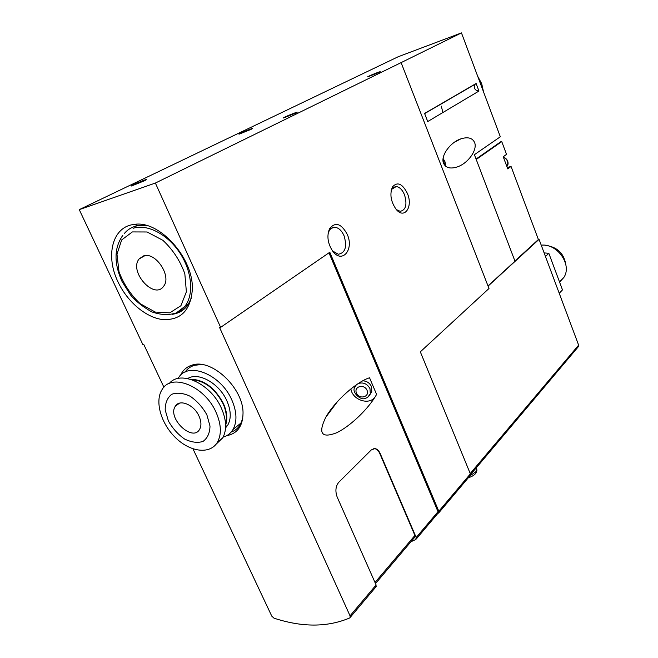 <?xml version="1.0" encoding="UTF-8"?>
<svg xmlns="http://www.w3.org/2000/svg" width="658" height="658" viewBox="0 0 658 658"><rect width="100%" height="100%" fill="white"/><g stroke="black" fill="none" stroke-linecap="round" stroke-linejoin="round"><path stroke-width="0.99" d="M469.993 475.783L470.363 473.892L420.322 351.841L488.993 288.484L401.109 62.617L155.378 183.056L220.636 327.363L329.798 252.244L438.82 511.266L438.87 512.738L437.628 513.659M437.652 513.643L437.998 511.694L328.975 252.812M220.636 327.363L219.624 327.594L350.048 615.847L376.113 584.978L337.184 497.094C335.07 491.164 335.605 486.204 338.804 482.232L371.301 449.924L374.756 448.649C376.861 449.126 378.547 450.779 379.822 453.625L414.91 535.447L414.573 537.43M410.929 541.74L415.716 539.568L416.201 537.504L380.217 453.584C378.942 450.738 377.248 449.077 375.15 448.608M325.817 417.205C334.873 401.01 356.94 381.582 369.541 377.774L376.59 394.405C369.064 408.116 350.624 426.162 336.542 432.808C321.499 438.557 317.921 433.359 325.817 417.205L337.529 401.512M192.967 448.855L271.77 616.135L273.983 618.158C302.162 627.419 327.371 627.362 349.62 617.994L350.179 617.426L350.048 615.847M373.76 448.591L374.756 448.649M401.109 62.617L461.464 32.9L398.131 56.769L79.256 209.639L142.901 344.669L143.789 344.471L163.924 387.217M476.228 159.483L501.75 141.593L506.528 154.359L503.222 156.768L507.77 168.9L511.044 166.433L538.392 239.504L514.918 261.012M507.252 167.502L511.044 166.433M501.75 141.593L501.396 141.314L476.055 159.047M488.006 285.934L514.984 261.193L474.402 154.696L500.327 136.774L461.464 32.9M295.779 113.094L283.565 117.963C280.777 118.456 299.661 110.692 297.005 112.444L295.779 113.094M250.854 129.453L239.183 134.125C236.576 134.594 254.728 127.093 252.236 128.729L250.854 129.453M144.217 180.884L131.534 185.984C128.252 186.584 149.407 177.709 146.232 179.815L144.217 180.884M379.189 72.331L367.871 76.822C365.609 77.225 382.183 70.488 380.044 71.87L379.189 72.331M155.378 183.056L79.256 209.639M424.583 113.439L427.733 121.549L478.95 91.051L476.121 83.5L424.583 113.439M474.582 142.498C472.46 137.917 467.896 136.7 460.896 138.846C450.319 142.202 440.276 156.004 443.566 163.349C445.853 167.987 450.524 169.147 457.573 166.819C468.504 163.011 477.692 149.498 474.582 142.498M226.73 435.67C237.406 433.589 242.843 426.08 243.032 413.142C243.435 387.973 211.44 358.067 192.062 365.124C186.691 366.753 182.834 370.174 180.481 375.389M118.062 281.994C127.331 301.718 145.722 317.403 162.37 319.525C180.498 320.561 190.475 310.691 192.309 289.923C194.135 258.479 159.072 219.459 133.747 224.493C112.279 226.854 105.214 255.946 118.062 281.994M347.268 234.404C354.415 250.056 341.609 264.524 332.315 250.599C327.602 242.909 326.705 235.572 329.617 228.581C335.44 221.59 341.321 223.531 347.268 234.404M407.417 193.477C413.282 206.941 404.357 219.821 396.075 209.244C390.753 201.504 389.561 194.044 392.505 186.872C397.448 181.427 402.416 183.623 407.417 193.477M578.226 346.84L578.629 345.146L539.058 239.347L538.392 239.504M539.058 239.347L488.072 286.115M545.482 256.513L548.838 253.305L562.483 289.89L559.234 293.287M548.838 253.305L544.125 252.894M566.02 265.848C564.457 253.898 557.671 247.063 545.655 245.352M559.588 282.126L563.89 277.405C572.345 264.755 557.26 243.238 541.238 245.171M375.817 587.01L376.113 584.978M391.123 190.845L391.864 189.183L396.248 186.551C399.587 187.012 402.334 189.751 404.497 194.743C407.343 204.515 405.912 210.05 400.204 211.341L396.379 209.598M328.038 233.944L329.123 230.909C330.555 228.342 332.52 227.133 335.004 227.273C338.747 227.824 341.765 230.67 344.068 235.803C347.251 246.734 345.335 252.886 338.327 254.251L332.594 250.986M374.863 397.309C368.636 405.534 352.31 399.768 350.895 388.911M362.772 380.826C366.753 381.015 369.64 382.931 371.441 386.55L371.77 391.732L370.059 394.438M475.685 83.747L475.109 84.265C473.538 88.213 474.821 90.475 478.95 91.051M172.626 314.253C179.034 313.307 184.141 310.189 187.949 304.901L191.445 297.893M147.705 225.842L138.739 225.571C132.768 226.434 127.932 229.124 124.239 233.648M231.139 432.1C235.071 430.727 238.138 428.218 240.334 424.583L242.761 418.324M201.512 364.524L194.546 365.289C190.557 366.465 187.407 368.735 185.095 372.083M483.531 91.89L481.705 83.698L477.675 76.229M198.996 416.095C201.332 421.4 201.537 425.816 199.613 429.353C192.547 442.423 167.017 418.036 175.332 406.249C179.445 398.699 194.036 404.654 198.996 416.095M206.883 414.853L210.001 426.08C209.828 433.079 207.484 438.203 202.968 441.452C197.474 443.147 191.322 442.324 184.503 438.985C177.899 434.313 172.519 428.3 168.382 420.931L165.191 409.975C165.166 403.025 167.321 397.802 171.656 394.323C177.06 392.365 183.261 393.023 190.269 396.305C197.104 401.043 202.648 407.228 206.883 414.853M178.088 378.473L178.45 377.914C187.933 361.11 220.858 374.172 231.83 399.998C236.896 411.768 237.283 421.614 232.99 429.526C230.67 433.367 227.38 435.909 223.12 437.151M187.711 378.556C198.329 371.606 219.287 383.318 226.862 400.821C231.032 410.485 231.345 418.562 227.791 425.06L225.571 427.897M190.368 379.222C203.832 379.543 214.837 387.636 223.399 403.51C227.026 411.719 227.767 418.94 225.62 425.183M191.741 379.658C204.63 380.661 215.051 388.631 223.004 403.576C226.336 411.077 227.191 417.797 225.562 423.744M176.566 405.336L176.467 404.851M169.312 383.433C180.333 369.664 210.856 383.696 221.376 408.149C226.533 420.034 226.977 429.954 222.708 437.899L216.021 444.282M216.054 412.295C221.261 424.237 221.73 434.198 217.477 442.16C210.33 454.596 190.631 452.301 175.916 438.047C161.078 423.991 154.408 401.216 162.123 389.528C171.508 372.609 204.786 386.082 216.054 412.295M143.46 255.937L139.175 258.882C128.507 271.409 154.268 300.287 163.62 286.238C172.051 276.36 155.502 251.405 143.46 255.937M416.201 537.504L437.998 511.694M506.857 166.466L506.915 166.392C508.757 162.427 507.581 159.359 503.378 157.172M438.82 511.266L470.363 473.892M470.215 473.538L578.629 345.146M375.011 582.486L414.91 535.447M358.339 383.491C363.339 382.059 367.222 383.77 369.977 388.631L370.306 393.829L367.69 397.251M371.77 391.732L370.306 393.829C369.245 396.453 367.279 398.024 364.417 398.534C361.168 400.434 351.207 392.415 354.752 387.332L356.291 384.872M367.032 390.276C369.944 397.004 359.284 399.85 356.48 393.139C353.535 386.443 364.203 383.515 367.032 390.276M442.999 159.746L445.112 165.734M476.606 469.212L475.775 471.885L470.034 475.742M172.215 314.343C177.734 313.126 182.167 310.165 185.531 305.476C194.159 293.394 191.725 270.372 179.354 252.17C167.058 233.911 146.956 223.736 133.097 228.285M132.373 231.929L121.672 239.931L116.976 254.185L119.016 271.77C123.655 284.1 130.687 294.726 140.113 303.659L155.214 312.048L169.764 312.854L180.925 305.715L186.379 291.807L184.832 273.769C180.193 260.807 172.881 249.662 162.896 240.326L147.104 231.986L132.373 231.929M506.849 166.441L506.915 166.392C508.519 165.191 509.35 159.59 503.304 156.999M563.89 277.405L559.506 281.912M470.528 474.632L578.596 346.396M438.87 512.738L470.388 475.315M350.179 617.426L376.22 586.525M416.267 539.009L438.047 513.166M375.504 583.588L414.984 536.953M391.864 189.183L392.505 186.872M396.248 186.551L393.476 187.349M329.123 230.909L329.617 228.581M335.004 227.273L331.361 228.268M445.737 166.293L444.989 161.753L443.105 158.463M454.653 142.062L460.896 138.846M424.64 113.595L475.109 84.265M476.112 467.994L476.647 469.302C477.206 469.902 476.927 471.227 475.8 473.275C474.385 475.125 471.893 476.622 468.323 477.774M138.739 225.571L133.747 224.493M194.546 365.289L192.062 365.124M441.329 106.135L442.883 112.526M175.332 406.249L179.527 403.148M232.99 429.526L241.28 422.781M225.62 426.812L227.791 425.06M217.477 442.16L222.708 437.899M189.011 303.256L176.286 312.945C168.629 315.346 160.412 314.968 151.628 311.81C142.523 306.612 135.474 300.961 130.481 294.874L122.059 281.517C113.776 263.142 114.031 247.745 122.832 235.334M144.982 255.633L139.175 258.882"/></g></svg>

